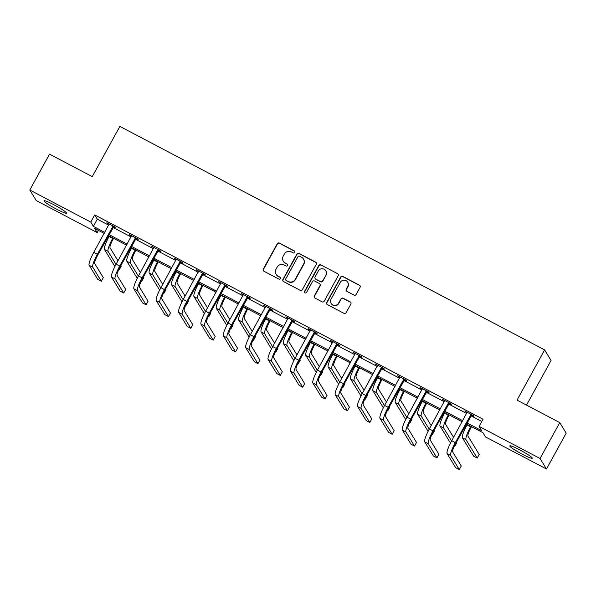 <?xml version="1.0" encoding="UTF-8"?>
<svg xmlns="http://www.w3.org/2000/svg" width="596" height="596" viewBox="0 0 596 596"><rect width="100%" height="100%" fill="white"/><g stroke="black" fill="none" stroke-linecap="round" stroke-linejoin="round"><path stroke-width="0.89" d="M294.811 252.443A1.132 1.11 -31.4 0 0 294.372 250.938L279.412 243.071A1.617 1.579 -31.4 0 0 277.229 243.734L263.298 269.087A1.617 1.579 -31.4 0 0 263.931 271.24L278.883 279.107A1.132 1.11 -31.4 0 0 280.388 277.527A1.132 1.11 -31.4 0 0 279.971 277.133L278.034 276.112A5.17 5.066 -31.4 0 1 276.008 269.236L277.17 267.127A5.17 5.066 -31.4 0 1 284.15 264.989L286.087 266.01A1.132 1.11 -31.4 0 0 287.592 264.43A1.132 1.11 -31.4 0 0 287.168 264.035L285.231 263.015A5.17 5.066 -31.4 0 1 283.204 256.138L284.366 254.03A5.17 5.066 -31.4 0 1 291.347 251.892L293.284 252.913A1.132 1.11 -31.4 0 0 294.811 252.443M294.871 251.482A1.132 1.11 -31.4 0 0 294.543 251.221L279.584 243.354A1.617 1.579 -31.4 0 0 277.401 244.025L263.469 269.37A1.617 1.579 -31.4 0 0 263.417 270.808M280.47 277.676A1.132 1.11 -31.4 0 0 280.142 277.416L278.034 276.112M287.667 264.579A1.132 1.11 -31.4 0 0 287.339 264.319L285.231 263.015M522.394 454.279A12.836 1.311 28.8 0 1 509.781 445.868A12.836 1.311 28.8 0 1 519.675 449.831A12.836 1.311 28.8 0 1 532.288 458.235A12.836 1.311 28.8 0 1 522.394 454.279M56.605 209.189A12.836 1.311 28.8 0 1 44 200.785A12.836 1.311 28.8 0 1 53.893 204.748A12.836 1.311 28.8 0 1 66.499 213.152A12.836 1.311 28.8 0 1 56.605 209.189M353.979 295.102A1.617 1.579 -31.4 0 0 356.162 294.439L360.073 287.324A1.617 1.579 -31.4 0 0 359.44 285.179L342.827 276.44A1.617 1.579 -31.4 0 0 340.644 277.103L326.712 302.455A1.617 1.579 -31.4 0 0 327.346 304.601L343.952 313.34A1.617 1.579 -31.4 0 0 346.134 312.676L350.858 304.087A1.617 1.579 -31.4 0 0 350.225 301.934L343.117 298.194A1.617 1.579 -31.4 0 0 340.934 298.864L338.588 303.126A4.321 4.232 -31.4 0 1 331.138 303.394A4.321 4.232 -31.4 0 1 331.063 299.162L340.234 282.474A4.321 4.232 -31.4 0 1 347.691 282.199A4.321 4.232 -31.4 0 1 347.766 286.438L346.239 289.216A1.617 1.579 -31.4 0 0 346.872 291.362L353.979 295.102M98.422 230.361L97.185 232.611L36.237 200.547L29.8 190.005L49.52 154.141L92.253 176.625L119.863 126.404L544.632 349.912L517.03 400.125L559.763 422.609L540.043 458.48L546.48 469.015L485.531 436.95L482.924 432.674L466.37 423.972M29.8 190.005L90.748 222.077L93.356 226.346L104.777 232.358M466.951 422.922L481.702 430.685L479.095 426.408L483.036 419.234L94.689 214.903L90.748 222.077M479.095 426.408L540.043 458.48M316.29 264.289A1.617 1.579 -31.4 0 0 315.656 262.143L299.05 253.404A1.617 1.579 -31.4 0 0 296.868 254.067L282.929 279.42A1.617 1.579 -31.4 0 0 283.562 281.565L300.175 290.304A1.617 1.579 -31.4 0 0 302.358 289.641L316.29 264.289M320.939 264.922L337.545 273.661A1.617 1.579 -31.4 0 1 338.178 275.806L324.246 301.159A1.617 1.579 -31.4 0 1 322.064 301.822L314.956 298.082A1.617 1.579 -31.4 0 1 314.323 295.936L319.97 285.655A1.617 1.579 -31.4 0 0 319.337 283.51L314.621 281.021A1.617 1.579 -31.4 0 0 312.446 281.692L306.56 292.398A1.132 1.11 -31.4 0 1 304.608 292.465A1.132 1.11 -31.4 0 1 304.586 291.362L318.756 265.585A1.617 1.579 -31.4 0 1 320.939 264.922L337.545 273.661M526.514 405.116L551.069 360.446L544.632 349.912M94.689 214.903L97.304 219.172L108.725 225.184M112.949 227.404L131.098 236.955M135.322 239.175L153.47 248.726M157.694 250.946L175.835 260.497M180.066 262.717L198.207 272.268M202.439 274.488L220.58 284.039M224.804 286.266L242.952 295.81M247.176 298.037L265.324 307.581M269.548 309.808L287.697 319.352M291.921 321.579L310.069 331.123M314.293 333.35L332.441 342.894M336.666 345.121L354.814 354.665M359.038 356.892L377.179 366.436M381.41 368.663L399.551 378.207M403.783 380.434L421.923 389.978M426.147 392.205L444.296 401.749M448.52 403.976L466.668 413.52M470.892 415.747L481.799 421.484M113.56 226.718L115.892 227.94L115.46 227.225L106.855 222.703L109.128 224.379M135.933 238.489L138.265 239.711L137.825 238.996L129.22 234.474L131.5 236.15M158.305 250.26L160.637 251.482L160.197 250.767L151.593 246.245L153.865 247.921M180.677 262.031L183.009 263.253L182.57 262.538L173.965 258.016L176.237 259.692M203.05 273.802L205.382 275.024L204.942 274.316L196.337 269.787L198.61 271.463M225.422 285.573L227.746 286.795L227.314 286.087L218.71 281.558L220.982 283.234M247.794 297.344L250.119 298.566L249.687 297.858L241.082 293.329L243.354 295.005M270.167 309.115L272.491 310.337L272.059 309.629L263.454 305.1L265.727 306.776M292.539 320.886L294.864 322.108L294.431 321.4L285.827 316.871L288.099 318.547M314.911 332.657L317.236 333.879L316.804 333.171L308.199 328.642L310.471 330.318M337.276 344.428L339.608 345.65L339.169 344.942L330.564 340.413L332.844 342.089M359.649 356.199L361.981 357.421L361.541 356.713L352.936 352.184L355.216 353.86M382.021 367.97L384.353 369.192L383.913 368.484L375.309 363.955L377.581 365.631M404.393 379.741L406.725 380.963L406.286 380.255L397.681 375.726L399.953 377.402M426.766 391.512L429.09 392.734L428.658 392.026L420.053 387.497L422.326 389.173M449.138 403.283L451.463 404.505L451.03 403.797L442.426 399.268L444.698 400.952M471.51 415.054L473.835 416.276L473.403 415.568L464.798 411.039L467.07 412.723M559.763 422.609L566.2 433.15L546.48 469.015M104.203 233.409L94.578 228.343L97.185 232.611M462.146 421.745L444.005 412.201M439.773 409.973L421.633 400.43M417.401 398.202L399.26 388.659M395.036 386.432L376.888 376.881M372.664 374.66L354.516 365.11M350.292 362.889L332.143 353.339M327.919 351.118L309.771 341.568M305.547 339.348L287.399 329.797M283.175 327.577L265.026 318.026M260.802 315.805L242.661 306.255M238.43 304.035L220.289 294.484M216.057 292.264L197.917 282.713M193.685 280.493L175.544 270.942M171.32 268.721L153.172 259.171M148.948 256.95L130.8 247.4M126.576 245.18L108.427 235.629M109.008 234.578L127.149 244.129M131.381 246.349L149.522 255.9M153.746 258.12L171.894 267.671M176.118 269.891L194.266 279.442M198.49 281.662L216.639 291.213M220.863 293.433L239.011 302.984M243.235 305.204L261.383 314.755M265.607 316.975L283.748 326.526M287.98 328.754L306.12 338.297M310.352 340.525L328.493 350.068M332.724 352.296L350.865 361.839M355.089 364.067L373.238 373.61M377.462 375.838L395.61 385.381M399.834 387.609L417.982 397.152M422.206 399.38L440.355 408.923M444.579 411.151L462.727 420.694M97.304 219.172L93.356 226.346M107.287 223.411L107.496 223.038M129.66 235.182L129.868 234.809M152.032 246.953L152.233 246.58M174.404 258.724L174.606 258.351M196.777 270.495L196.978 270.122M219.142 282.266L219.35 281.893M241.514 294.037L241.723 293.664M263.886 305.808L264.095 305.435M286.259 317.579L286.467 317.206M308.631 329.357L308.84 328.977M331.004 341.128L331.212 340.748M353.376 352.899L353.577 352.519M375.748 364.67L375.949 364.29M398.121 376.441L398.322 376.061M420.485 388.212L420.694 387.832M442.858 399.983L443.066 399.603M465.23 411.754L465.439 411.374M283.301 261.204L283.473 261.495A5.17 5.066 -31.4 0 0 285.41 263.305M276.097 274.302L276.276 274.592A5.17 5.066 -31.4 0 0 278.205 276.402M316.342 262.858A1.617 1.579 -31.4 0 0 315.835 262.426L299.222 253.687A1.617 1.579 -31.4 0 0 297.039 254.358L283.107 279.703A1.617 1.579 -31.4 0 0 283.055 281.141M299.512 256.191A1.132 1.11 -31.4 0 0 297.985 256.652L285.752 278.906A1.132 1.11 -31.4 0 0 286.199 280.411L288.24 281.483A5.17 5.066 -31.4 0 0 295.221 279.345L303.58 264.14A5.17 5.066 -31.4 0 0 301.554 257.263L299.512 256.191M285.775 280.016L285.946 280.299A1.132 1.11 -31.4 0 0 286.371 280.694L286.199 280.411M303.491 259.074L303.662 259.357A5.17 5.066 -31.4 0 1 303.759 264.423L295.392 279.636A5.17 5.066 -31.4 0 1 288.412 281.766L286.371 280.694M338.23 274.369A1.617 1.579 -31.4 0 0 337.723 273.944M319.948 284.076L320.119 284.359A1.617 1.579 -31.4 0 1 320.149 285.938L314.494 296.219A1.617 1.579 -31.4 0 0 314.442 297.657M321.11 265.205A1.617 1.579 -31.4 0 0 318.927 265.868L304.765 291.645A1.132 1.11 -31.4 0 0 304.705 292.606M325.841 274.987A4.321 4.232 -31.4 0 0 321.996 268.751A4.321 4.232 -31.4 0 0 318.309 271.024L315.075 276.902A1.617 1.579 -31.4 0 0 315.709 279.055L320.425 281.535A1.617 1.579 -31.4 0 0 322.607 280.865L326.012 275.27A4.321 4.232 -31.4 0 0 325.938 271.038L325.759 270.755M315.105 278.488L315.277 278.772A1.617 1.579 -31.4 0 0 315.88 279.338L315.709 279.055M326.012 275.27L322.779 281.148A1.617 1.579 -31.4 0 1 320.596 281.819L315.88 279.338M347.691 282.199L347.863 282.482A4.321 4.232 -31.4 0 1 347.937 286.721L346.41 289.5A1.617 1.579 -31.4 0 0 346.358 290.937M331.138 303.394L331.309 303.677A4.321 4.232 -31.4 0 0 338.766 303.409L338.588 303.126M350.91 302.649A1.617 1.579 -31.4 0 0 350.396 302.217L343.289 298.477A1.617 1.579 -31.4 0 0 341.106 299.147L338.766 303.409M360.118 285.886A1.617 1.579 -31.4 0 0 359.611 285.462L342.998 276.723A1.617 1.579 -31.4 0 0 340.815 277.386L326.884 302.738A1.617 1.579 -31.4 0 0 326.832 304.176M113.56 238.325L113.098 239.16A8.232 1.438 117.8 0 0 110.029 247.757L117.993 260.795M116.019 264.378L108.055 251.341A12.345 2.16 -62.2 0 1 112.666 238.445L112.92 237.99M114.894 266.524L104.471 249.456A12.345 2.16 -62.2 0 1 109.083 236.56L109.329 236.105M120.854 265.488L121.241 266.114L119.267 269.697L118.932 269.154M118.79 269.452L119.267 269.697M109.18 223.925L93.766 252.384L97.357 254.276L113.128 226.003M113.918 226.42L97.789 254.984A8.232 1.438 117.8 0 0 94.712 263.581L103.317 277.669L101.35 281.252L92.745 267.172A12.345 2.16 -62.2 0 1 97.357 254.276M101.35 281.252L97.759 279.368L89.154 265.28A12.345 2.16 -62.2 0 1 93.766 252.384M113.136 227.069L112.696 226.361M135.925 250.096L135.471 250.931A8.232 1.438 117.8 0 0 132.394 259.528L140.358 272.566M138.391 276.149L130.427 263.119A12.345 2.16 -62.2 0 1 135.039 250.216L135.285 249.761M137.266 278.295L126.844 261.227A12.345 2.16 -62.2 0 1 131.448 248.331L131.701 247.876M143.226 277.259L143.614 277.885L141.639 281.476L141.304 280.925M141.163 281.223L141.639 281.476M158.298 261.868L157.843 262.702A8.232 1.438 117.8 0 0 154.766 271.299L162.73 284.337M160.764 287.92L152.799 274.89A12.345 2.16 -62.2 0 1 157.411 261.987L157.657 261.532M159.639 290.066L149.209 272.998A12.345 2.16 -62.2 0 1 153.82 260.102L154.073 259.647M165.599 289.03L165.986 289.656L164.012 293.247L163.677 292.696M163.535 292.994L164.012 293.247M131.552 235.696L116.138 264.155L119.721 266.047L135.501 237.774M136.29 238.191L120.161 266.755A8.232 1.438 117.8 0 0 117.084 275.352L125.689 289.44L123.722 293.023L115.117 278.943A12.345 2.16 -62.2 0 1 119.721 266.047M123.722 293.023L120.131 291.139L111.526 277.051A12.345 2.16 -62.2 0 1 116.138 264.155M135.508 238.84L135.069 238.132M153.924 247.467L138.51 275.926L142.094 277.818L157.873 249.545M158.663 249.962L142.533 278.526A8.232 1.438 117.8 0 0 139.457 287.123L148.061 301.211L146.087 304.794L137.482 290.714A12.345 2.16 -62.2 0 1 142.094 277.818M146.087 304.794L142.504 302.91L133.899 288.822A12.345 2.16 -62.2 0 1 138.51 275.926M157.88 250.611L157.441 249.903M180.67 273.639L180.215 274.473A8.232 1.438 117.8 0 0 177.139 283.07L185.103 296.108M183.136 299.691L175.172 286.661A12.345 2.16 -62.2 0 1 179.776 273.758L180.029 273.303M182.011 301.837L171.581 284.769A12.345 2.16 -62.2 0 1 176.192 271.873L176.446 271.418M187.971 300.801L188.358 301.427L186.384 305.018L186.049 304.467M185.907 304.765L186.384 305.018M203.042 285.41L202.588 286.244A8.232 1.438 117.8 0 0 199.511 294.841L207.475 307.879M205.501 311.462L197.537 298.432A12.345 2.16 -62.2 0 1 202.148 285.536L202.402 285.074M204.383 313.608L193.953 296.54A12.345 2.16 -62.2 0 1 198.565 283.644L198.818 283.189M210.343 312.572L210.723 313.198L208.756 316.789L208.421 316.238M208.28 316.536L208.756 316.789M225.415 297.18L224.96 298.015A8.232 1.438 117.8 0 0 221.883 306.612L229.847 319.65M227.873 323.233L219.909 310.203A12.345 2.16 -62.2 0 1 224.521 297.307L224.774 296.845M226.756 325.379L216.326 308.311A12.345 2.16 -62.2 0 1 220.937 295.415L221.19 294.96M232.716 324.343L233.096 324.969L231.129 328.56L230.786 328.009M230.652 328.307L231.129 328.56M176.297 259.238L160.883 287.697L164.466 289.589L180.245 261.316M181.035 261.733L164.906 290.297A8.232 1.438 117.8 0 0 161.829 298.894L170.434 312.982L168.459 316.565L159.855 302.485A12.345 2.16 -62.2 0 1 164.466 289.589M168.459 316.565L164.876 314.681L156.271 300.593A12.345 2.16 -62.2 0 1 160.883 287.697M180.253 262.382L179.813 261.674M198.669 271.009L183.255 299.468L186.839 301.36L202.618 273.087M203.407 273.504L187.278 302.068A8.232 1.438 117.8 0 0 184.201 310.665L192.806 324.753L190.832 328.336L182.227 314.256A12.345 2.16 -62.2 0 1 186.839 301.36M190.832 328.336L187.248 326.452L178.644 312.371A12.345 2.16 -62.2 0 1 183.255 299.468M202.618 274.153L202.186 273.445M221.034 282.78L205.627 311.239L209.211 313.131L224.99 284.858M225.78 285.275L209.643 313.839A8.232 1.438 117.8 0 0 206.574 322.436L215.178 336.524L213.204 340.107L204.599 326.027A12.345 2.16 -62.2 0 1 209.211 313.131M213.204 340.107L209.621 338.223L201.016 324.142A12.345 2.16 -62.2 0 1 205.627 311.239M224.99 285.924L224.558 285.216M243.406 294.551L228 323.01L231.583 324.902L247.355 296.629M248.152 297.046L232.015 325.61A8.232 1.438 117.8 0 0 228.946 334.207L237.551 348.295L235.576 351.878L226.972 337.798A12.345 2.16 -62.2 0 1 231.583 324.902M235.576 351.878L231.993 349.994L223.388 335.913A12.345 2.16 -62.2 0 1 228 323.01M247.362 297.695L246.93 296.987M265.779 306.322L250.372 334.781L253.956 336.673L269.727 308.4M270.524 308.817L254.388 337.381A8.232 1.438 117.8 0 0 251.318 345.978L259.923 360.066L257.949 363.649L249.344 349.569A12.345 2.16 -62.2 0 1 253.956 336.673M257.949 363.649L254.365 361.765L245.761 347.684A12.345 2.16 -62.2 0 1 250.372 334.781M269.735 309.466L269.303 308.758M288.151 318.093L272.737 346.559L276.328 348.444L292.1 320.171M292.897 320.588L276.76 349.152A8.232 1.438 117.8 0 0 273.691 357.749L282.288 371.837L280.321 375.42L271.716 361.34A12.345 2.16 -62.2 0 1 276.328 348.444M280.321 375.42L276.738 373.536L268.133 359.455A12.345 2.16 -62.2 0 1 272.737 346.559M292.107 321.237L291.675 320.529M310.523 329.864L295.109 358.33L298.7 360.215L314.472 331.942M315.262 332.359L299.132 360.923A8.232 1.438 117.8 0 0 296.056 369.52L304.66 383.608L302.694 387.191L294.089 373.111A12.345 2.16 -62.2 0 1 298.7 360.215M302.694 387.191L299.103 385.307L290.498 371.226A12.345 2.16 -62.2 0 1 295.109 358.33M314.479 333.008L314.04 332.3M332.896 341.635L317.482 370.101L321.065 371.986L336.844 343.713M337.634 344.13L321.505 372.694A8.232 1.438 117.8 0 0 318.428 381.291L327.033 395.379L325.066 398.962L316.461 384.882A12.345 2.16 -62.2 0 1 321.065 371.986M325.066 398.962L321.475 397.078L312.87 382.997A12.345 2.16 -62.2 0 1 317.482 370.101M336.852 344.779L336.412 344.071M355.268 353.406L339.854 381.872L343.438 383.757L359.217 355.484M360.006 355.901L343.877 384.465A8.232 1.438 117.8 0 0 340.8 393.062L349.405 407.15L347.431 410.733L338.826 396.653A12.345 2.16 -62.2 0 1 343.438 383.757M347.431 410.733L343.847 408.849L335.243 394.768A12.345 2.16 -62.2 0 1 339.854 381.872M359.224 356.55L358.785 355.842M377.64 365.177L362.226 393.643L365.81 395.528L381.589 367.255M382.379 367.672L366.249 396.236A8.232 1.438 117.8 0 0 363.173 404.84L371.777 418.921L369.803 422.504L361.198 408.424A12.345 2.16 -62.2 0 1 365.81 395.528M369.803 422.504L366.22 420.62L357.615 406.539A12.345 2.16 -62.2 0 1 362.226 393.643M381.596 368.328L381.157 367.613M400.013 376.948L384.599 405.414L388.182 407.299L403.961 379.026M404.751 379.443L388.622 408.007A8.232 1.438 117.8 0 0 385.545 416.611L394.15 430.692L392.175 434.283L383.571 420.195A12.345 2.16 -62.2 0 1 388.182 407.299M392.175 434.283L388.592 432.391L379.987 418.31A12.345 2.16 -62.2 0 1 384.599 405.414M403.961 380.099L403.529 379.384M422.385 388.726L406.971 417.185L410.555 419.07L426.334 390.797M427.123 391.214L410.987 419.778A8.232 1.438 117.8 0 0 407.917 428.382L416.522 442.463L414.548 446.054L405.943 431.966A12.345 2.16 -62.2 0 1 410.555 419.07M414.548 446.054L410.964 444.162L402.36 430.081A12.345 2.16 -62.2 0 1 406.971 417.185M426.334 391.87L425.902 391.155M444.75 400.497L429.343 428.956L432.927 430.841L448.699 402.568M449.496 402.985L433.359 431.556A8.232 1.438 117.8 0 0 430.29 440.153L438.894 454.234L436.92 457.825L428.315 443.737A12.345 2.16 -62.2 0 1 432.927 430.841M436.92 457.825L433.337 455.933L424.732 441.852A12.345 2.16 -62.2 0 1 429.343 428.956M448.706 403.641L448.274 402.926M467.122 412.268L451.716 440.727L455.299 442.612L471.071 414.339M471.868 414.756L455.731 443.327A8.232 1.438 117.8 0 0 452.662 451.924L461.267 466.005L459.293 469.596L450.688 455.508A12.345 2.16 -62.2 0 1 455.299 442.612M459.293 469.596L455.709 467.704L447.104 453.623A12.345 2.16 -62.2 0 1 451.716 440.727M471.078 415.412L470.646 414.697M247.787 308.952L247.333 309.786A8.232 1.438 117.8 0 0 244.256 318.383L252.22 331.421M250.245 335.004L242.281 321.974A12.345 2.16 -62.2 0 1 246.893 309.078L247.146 308.616M249.128 337.15L238.698 320.082A12.345 2.16 -62.2 0 1 243.31 307.186L243.563 306.731M255.088 336.114L255.468 336.74L253.501 340.331L253.158 339.78M253.017 340.078L253.501 340.331M270.159 320.73L269.697 321.557A8.232 1.438 117.8 0 0 266.628 330.154L274.592 343.192M272.618 346.775L264.654 333.745A12.345 2.16 -62.2 0 1 269.265 320.849L269.519 320.387M271.493 348.921L261.07 331.853A12.345 2.16 -62.2 0 1 265.682 318.957L265.935 318.502M277.46 347.885L277.84 348.511L275.866 352.102L275.531 351.551M275.389 351.849L275.866 352.102M292.532 332.501L292.07 333.328A8.232 1.438 117.8 0 0 289 341.925L296.964 354.963M294.99 358.546L287.026 345.516A12.345 2.16 -62.2 0 1 291.638 332.62L291.891 332.158M293.865 360.692L283.443 343.631A12.345 2.16 -62.2 0 1 288.054 330.728L288.3 330.273M299.833 359.656L300.213 360.282L298.238 363.873L297.903 363.322M297.762 363.62L298.238 363.873M314.904 344.272L314.442 345.099A8.232 1.438 117.8 0 0 311.373 353.696L319.337 366.734M317.363 370.325L309.399 357.287A12.345 2.16 -62.2 0 1 314.01 344.391L314.263 343.929M316.238 372.47L305.815 355.402A12.345 2.16 -62.2 0 1 310.427 342.499L310.672 342.044M322.198 371.427L322.585 372.053L320.611 375.644L320.275 375.093M320.134 375.391L320.611 375.644M337.269 356.043L336.815 356.87A8.232 1.438 117.8 0 0 333.738 365.467L341.702 378.505M339.735 382.096L331.771 369.058A12.345 2.16 -62.2 0 1 336.382 356.162L336.628 355.7M338.61 384.241L328.187 367.173A12.345 2.16 -62.2 0 1 332.791 354.27L333.045 353.815M344.57 383.198L344.957 383.824L342.983 387.415L342.648 386.864M342.506 387.162L342.983 387.415M359.641 367.814L359.187 368.641A8.232 1.438 117.8 0 0 356.11 377.238L364.074 390.276M362.107 393.867L354.143 380.829A12.345 2.16 -62.2 0 1 358.755 367.933L359.001 367.471M360.982 396.012L350.552 378.944A12.345 2.16 -62.2 0 1 355.164 366.041L355.417 365.586M366.942 394.969L367.33 395.595L365.355 399.186L365.02 398.635M364.879 398.933L365.355 399.186M382.014 379.585L381.559 380.412A8.232 1.438 117.8 0 0 378.482 389.009L386.446 402.047M384.48 405.638L376.516 392.6A12.345 2.16 -62.2 0 1 381.12 379.704L381.373 379.242M383.355 407.783L372.925 390.715A12.345 2.16 -62.2 0 1 377.536 377.819L377.79 377.357M389.315 406.74L389.702 407.366L387.728 410.957L387.393 410.406M387.251 410.704L387.728 410.957M404.386 391.356L403.932 392.183A8.232 1.438 117.8 0 0 400.855 400.78L408.819 413.818M406.845 417.409L398.88 404.371A12.345 2.16 -62.2 0 1 403.492 391.475L403.745 391.013M405.727 419.554L395.297 402.486A12.345 2.16 -62.2 0 1 399.909 389.59L400.162 389.128M411.687 418.511L412.067 419.137L410.1 422.728L409.765 422.177M409.623 422.475L410.1 422.728M426.758 403.127L426.304 403.954A8.232 1.438 117.8 0 0 423.227 412.551L431.191 425.589M429.217 429.18L421.253 416.142A12.345 2.16 -62.2 0 1 425.864 403.246L426.118 402.784M428.099 431.325L417.669 414.257A12.345 2.16 -62.2 0 1 422.281 401.361L422.534 400.899M434.059 430.282L434.439 430.908L432.473 434.499L432.137 433.948M431.996 434.246L432.473 434.499M449.131 414.898L448.676 415.725A8.232 1.438 117.8 0 0 445.599 424.322L453.563 437.36M451.589 440.951L443.625 427.913A12.345 2.16 -62.2 0 1 448.237 415.017L448.49 414.555M450.472 443.096L440.042 426.028A12.345 2.16 -62.2 0 1 444.653 413.132L444.907 412.67M456.432 442.053L456.812 442.679L454.845 446.27L454.502 445.719M454.361 446.017L454.845 446.27M471.503 426.669L471.041 427.496A8.232 1.438 117.8 0 0 467.972 436.101L479.184 454.457L477.21 458.041L465.998 439.684A12.345 2.16 -62.2 0 1 470.609 426.788L470.862 426.334M477.21 458.041L473.626 456.156L462.414 437.799A12.345 2.16 -62.2 0 1 467.026 424.903L467.279 424.441M109.083 236.56L112.666 238.445M104.471 249.456L108.055 251.341M89.154 265.28L92.745 267.172M131.448 248.331L135.039 250.216M126.844 261.227L130.427 263.119M153.82 260.102L157.411 261.987M149.209 272.998L152.799 274.89M111.526 277.051L115.117 278.943M133.899 288.822L137.482 290.714M176.192 271.873L179.776 273.758M171.581 284.769L175.172 286.661M198.565 283.644L202.148 285.536M193.953 296.54L197.537 298.432M220.937 295.415L224.521 297.307M216.326 308.311L219.909 310.203M156.271 300.593L159.855 302.485M178.644 312.371L182.227 314.256M201.016 324.142L204.599 326.027M223.388 335.913L226.972 337.798M245.761 347.684L249.344 349.569M268.133 359.455L271.716 361.34M290.498 371.226L294.089 373.111M312.87 382.997L316.461 384.882M335.243 394.768L338.826 396.653M357.615 406.539L361.198 408.424M379.987 418.31L383.571 420.195M402.36 430.081L405.943 431.966M424.732 441.852L428.315 443.737M447.104 453.623L450.688 455.508M243.31 307.186L246.893 309.078M238.698 320.082L242.281 321.974M265.682 318.957L269.265 320.849M261.07 331.853L264.654 333.745M288.054 330.728L291.638 332.62M283.443 343.631L287.026 345.516M310.427 342.499L314.01 344.391M305.815 355.402L309.399 357.287M332.791 354.27L336.382 356.162M328.187 367.173L331.771 369.058M355.164 366.041L358.755 367.933M350.552 378.944L354.143 380.829M377.536 377.819L381.12 379.704M372.925 390.715L376.516 392.6M399.909 389.59L403.492 391.475M395.297 402.486L398.88 404.371M422.281 401.361L425.864 403.246M417.669 414.257L421.253 416.142M444.653 413.132L448.237 415.017M440.042 426.028L443.625 427.913M467.026 424.903L470.609 426.788M462.414 437.799L465.998 439.684"/></g></svg>
